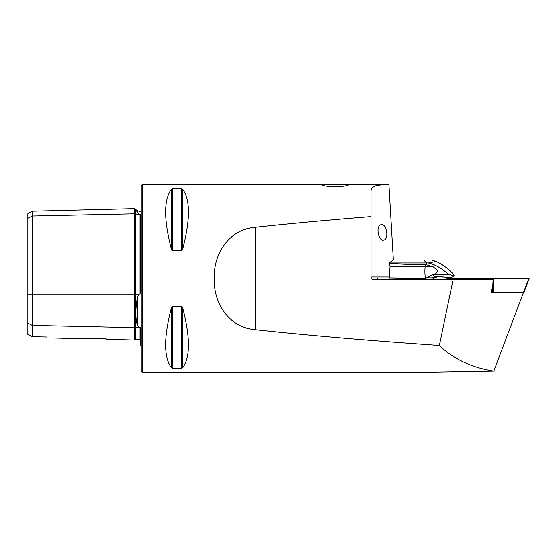 <?xml version="1.0" encoding="UTF-8"?>
<svg xmlns="http://www.w3.org/2000/svg" width="557" height="557" viewBox="0 0 557 557"><rect width="100%" height="100%" fill="white"/><g stroke="black" fill="none" stroke-linecap="round" stroke-linejoin="round"><path stroke-width="0.84" d="M491.218 292.704L492.59 292.704L491.218 292.704L492.813 285.247L493.098 279.398L373.392 279.398C371.951 279.245 371.157 278.444 371.004 277.01L371.004 216.603C328.741 219.98 290.141 223.552 255.183 227.319C229.345 229.254 213.394 253.588 214.271 278.549C213.463 303.558 229.338 327.683 255.183 329.681C308.404 335.411 369.799 340.675 439.376 345.465C453.461 359.049 471.612 367.592 493.808 371.094L413.816 372.494L175.88 372.313M371.004 216.603L371.004 191.594C370.962 188.503 372.96 186.463 376.998 185.467L384.748 184.506L388.918 184.785L393.36 260.001M325.963 184.513L325.01 184.506C322.614 184.485 321.549 184.639 321.828 184.973C323.345 185.934 327.801 186.546 335.196 186.804C342.59 186.546 347.046 185.934 348.564 184.973C348.835 184.639 347.777 184.485 345.375 184.506L325.963 184.513M181.443 250.49L181.443 188.781L182.731 189.276L181.443 188.781L172.656 188.781L172.656 250.49L171.361 248.93L172.656 250.49L181.443 250.49L182.731 248.93L182.32 249.898M172.656 368.219L171.361 367.724L172.656 368.219L181.443 368.219L182.731 367.724C190.369 357.19 190.369 337.305 182.731 308.07L181.443 306.51L172.656 306.51L171.361 308.07L172.656 306.51L172.656 368.219M171.361 308.07C163.73 337.305 163.73 357.19 171.361 367.724L171.361 308.07M171.361 189.276C163.73 199.81 163.73 219.695 171.361 248.93L171.361 189.276L172.656 188.781M182.731 248.93C190.369 219.695 190.369 199.81 182.731 189.276L182.731 248.93M174.717 372.334L173.728 372.361M325.01 184.506L142.731 184.506L142.731 372.494L183.016 372.494M378.488 227.681C378.899 225.55 380.201 224.513 382.387 224.568C386.565 225.884 387.575 235.374 386.356 237.122C385.945 239.252 384.643 240.283 382.457 240.234C378.28 238.918 377.27 229.428 378.488 227.681M27.85 323.144L32.327 325.379L32.327 336.679L27.85 334.444L27.85 218.267L32.327 216.025L134.676 213.804A0.599 0.515 180 0 0 135.288 214.306L140.643 214.591L140.643 292.307L140.058 294.005L140.058 214.243M108.197 339.352L134.676 340.028L134.676 327.607L32.327 325.379L32.327 211.187L27.85 213.77L27.85 218.267M94.989 338.224L96.605 338.273M96.73 338.28L98.958 338.391M103.435 338.76L105.189 338.955M106.645 339.136L107.974 339.324M108.267 339.366C108.58 338.489 82.032 337.814 82.359 338.712L52.859 337.974M47.094 337.006C54.328 338.252 54.328 338.252 47.094 337.006L32.327 336.679M141.241 346.12L140.643 345.758L140.643 328.602L140.058 327.251L138.804 327.182L137.294 324.94C135.365 318.186 135.365 309.253 137.294 298.134L138.804 294.089L140.058 294.005M136.291 210.191L137.294 212.426C135.365 208.116 135.365 208.116 137.294 212.426L138.804 214.229M134.676 340.028L135.288 339.45L135.288 327.105A0.599 0.515 180 0 0 134.676 327.607L134.676 208.617L135.288 209.195L135.288 294.089L138.804 294.089M142.731 372.494L141.241 371.004L141.241 185.996L142.731 184.506M371.004 277.01A2.388 2.388 0 0 0 373.392 279.398A2.388 2.388 0 0 1 371.004 277.01L389.343 277.01M493.808 371.094L528.718 278.57L529.15 278.5L446.805 278.716M453.14 279.398L439.376 345.465M447.208 278.57L448.072 278.5M493.251 292.704L492.59 292.704L493.286 278.57L493.948 278.57L493.251 292.704L523.845 292.704L529.122 278.716M414.088 278.458L389.984 277.901L425.437 278.458L432.483 274.803L435.539 277.01L432.016 277.901L433.409 277.901L433.409 279.398M432.016 277.901L427.219 277.832M432.483 274.803L448.225 274.26C441.729 268.23 435.087 264.471 428.291 262.981L389.099 262.981L393.2 260.001L431.759 260.001L436.208 261.539C442.62 264.422 448.482 268.794 453.802 274.657L454.143 276.063L453.725 276.759L450.091 277.449L438.979 276.711L435.539 277.01M439.452 276.711L438.317 276.711M448.225 274.26L454.143 276.063M434.209 274.51C436.068 273.821 437.12 272.47 437.37 270.451L433.443 266.956L426.565 264.805L389.977 263.579L414.311 264.672M425.604 264.672A5.967 3.822 -88.8 0 0 425.123 266.789L390.081 266.281L389.099 262.981M437.28 276.732L450.091 277.449M436.208 261.539L428.291 262.981M433.409 277.901L438.456 276.711M376.998 185.467L376.998 277.01A2.388 2.068 -90 0 0 379.066 279.398M135.288 339.45L140.058 339.568L140.058 327.251M27.85 294.089L135.288 294.089L135.288 327.105L138.804 327.182M137.294 324.94L137.294 298.134M137.294 212.426L137.294 210.637L135.288 209.195M181.443 306.51L181.443 368.219M182.731 308.07L182.731 367.724M255.183 329.681L255.183 227.319M448.072 278.57L448.385 279.398M423.724 260.001L426.565 262.981L426.565 264.805M433.443 266.956A82.951 0.404 -179 0 1 425.123 266.789A29.841 19.112 -88.8 0 0 425.437 278.458M345.375 184.506L384.748 184.506M140.058 339.568L140.643 340.167M32.327 211.187L134.676 208.617M137.294 210.637L139.779 211.486L141.241 210.88M447.055 279.398L446.798 278.716M390.081 266.281L389.099 279.398"/></g></svg>
